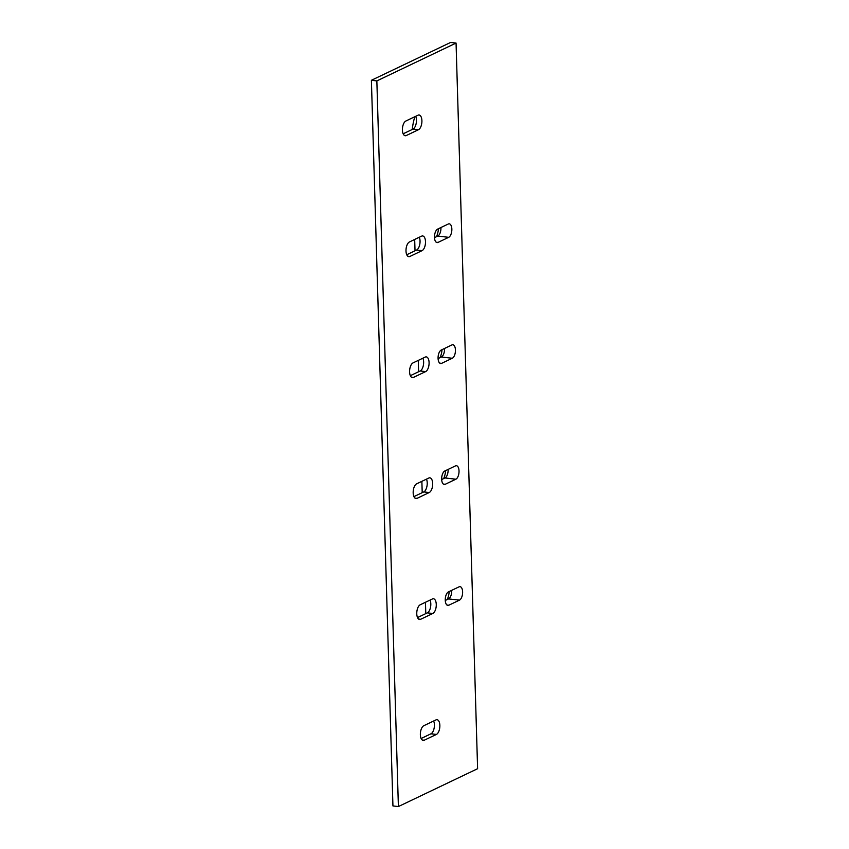 <?xml version="1.0" encoding="UTF-8"?>
<svg xmlns="http://www.w3.org/2000/svg" width="849" height="849" viewBox="0 0 849 849"><rect width="100%" height="100%" fill="white"/><g stroke="black" fill="none" stroke-linecap="round" stroke-linejoin="round"><path stroke-width="1.27" d="M376.85 80.91L456.062 43.066L477.605 768.706L398.393 806.55L376.85 80.91L456.062 43.066L450.607 42.45L371.395 80.294L376.85 80.91L371.395 80.294L450.607 42.45L456.062 43.066L477.605 768.706L398.393 806.55L376.85 80.91M441.225 350.043A6.877 3.29 96.4 0 0 438.073 358.299A6.877 3.29 96.4 0 0 441.629 363.351L452.284 358.257A6.877 3.29 96.4 0 0 455.446 350A6.877 3.29 96.4 0 0 451.891 344.949L441.225 350.043L451.891 344.949A6.877 3.29 96.4 0 1 452.857 344.768A6.877 3.29 96.4 0 1 455.435 350.977A6.877 3.29 96.4 0 1 452.284 358.257L441.629 363.351L439.761 363.139L441.629 363.351A6.877 3.29 96.4 0 1 440.663 363.531A6.877 3.29 96.4 0 1 438.084 357.323A6.877 3.29 96.4 0 1 441.225 350.043M437.638 229.103A6.877 3.29 96.4 0 0 434.486 237.359A6.877 3.29 96.4 0 0 438.031 242.411L448.697 237.317A6.877 3.29 96.4 0 0 451.848 229.06A6.877 3.29 96.4 0 0 448.304 224.009L437.638 229.103L448.304 224.009A6.877 3.29 96.4 0 1 449.27 223.828A6.877 3.29 96.4 0 1 451.848 230.037A6.877 3.29 96.4 0 1 448.697 237.317L438.031 242.411L436.163 242.198L438.031 242.411A6.877 3.29 96.4 0 1 437.065 242.591A6.877 3.29 96.4 0 1 434.497 236.383A6.877 3.29 96.4 0 1 437.638 229.103M455.478 465.889L444.823 470.983A6.877 3.29 96.4 0 0 441.66 479.239A6.877 3.29 96.4 0 0 445.216 484.291L455.881 479.197A6.877 3.29 96.4 0 0 459.033 470.94A6.877 3.29 96.4 0 0 455.478 465.889L444.823 470.983A6.877 3.29 96.4 0 0 441.671 478.263A6.877 3.29 96.4 0 0 444.25 484.471A6.877 3.29 96.4 0 0 445.216 484.291L443.348 484.079L445.216 484.291L455.881 479.197A6.877 3.29 96.4 0 0 459.022 471.917A6.877 3.29 96.4 0 0 456.454 465.708A6.877 3.29 96.4 0 0 455.478 465.889M459.076 586.829L448.41 591.923A6.877 3.29 96.4 0 0 445.258 600.179A6.877 3.29 96.4 0 0 448.803 605.231L459.468 600.137A6.877 3.29 96.4 0 0 462.62 591.88A6.877 3.29 96.4 0 0 459.076 586.829L448.41 591.923A6.877 3.29 96.4 0 0 445.258 599.203A6.877 3.29 96.4 0 0 447.837 605.411A6.877 3.29 96.4 0 0 448.803 605.231L446.935 605.019L448.803 605.231L459.468 600.137A6.877 3.29 96.4 0 0 462.609 592.857A6.877 3.29 96.4 0 0 460.041 586.648A6.877 3.29 96.4 0 0 459.076 586.829M418.472 129.717A7.503 3.587 96.4 0 0 421.911 120.707A7.503 3.587 96.4 0 0 418.037 115.199L405.854 121.025A7.503 3.587 96.4 0 0 402.415 130.024A7.503 3.587 96.4 0 0 406.278 135.532L418.472 129.717A7.503 3.587 96.4 0 0 421.9 121.778A7.503 3.587 96.4 0 0 419.088 115.008A7.503 3.587 96.4 0 0 418.037 115.199L405.854 121.025A7.503 3.587 96.4 0 0 402.415 128.963A7.503 3.587 96.4 0 0 405.228 135.734A7.503 3.587 96.4 0 0 406.278 135.532L404.241 135.309L406.278 135.532L418.472 129.717L413.017 129.101A7.503 3.587 96.4 0 0 416.127 123.689A7.503 3.587 96.4 0 0 415.702 116.313A7.503 3.587 -83.6 0 1 416.127 123.689A7.503 3.587 -83.6 0 1 413.017 129.101L418.472 129.717M422.059 250.657A7.503 3.587 96.4 0 0 425.498 241.647A7.503 3.587 96.4 0 0 421.624 236.139L409.441 241.965A7.503 3.587 96.4 0 0 406.002 250.964A7.503 3.587 96.4 0 0 409.876 256.472L422.059 250.657A7.503 3.587 96.4 0 0 425.487 242.718A7.503 3.587 96.4 0 0 422.685 235.948A7.503 3.587 96.4 0 0 421.624 236.139L409.441 241.965A7.503 3.587 96.4 0 0 406.002 249.903A7.503 3.587 96.4 0 0 408.815 256.674A7.503 3.587 96.4 0 0 409.876 256.472L407.828 256.249L409.876 256.472L422.059 250.657L416.604 250.041A7.503 3.587 96.4 0 0 419.724 244.629A7.503 3.587 96.4 0 0 419.289 237.253A7.503 3.587 -83.6 0 1 419.724 244.629A7.503 3.587 -83.6 0 1 416.604 250.041L422.059 250.657M425.646 371.597A7.503 3.587 96.4 0 0 429.085 362.587A7.503 3.587 96.4 0 0 425.222 357.079L413.028 362.905A7.503 3.587 96.4 0 0 409.589 371.904A7.503 3.587 96.4 0 0 413.463 377.412L425.646 371.597A7.503 3.587 96.4 0 0 429.085 363.659A7.503 3.587 96.4 0 0 426.272 356.888A7.503 3.587 96.4 0 0 425.222 357.079L413.028 362.905A7.503 3.587 96.4 0 0 409.6 370.843A7.503 3.587 96.4 0 0 412.402 377.614A7.503 3.587 96.4 0 0 413.463 377.412L411.425 377.189L413.463 377.412L425.646 371.597L420.191 370.981A7.503 3.587 96.4 0 0 423.311 365.569A7.503 3.587 96.4 0 0 422.876 358.193A7.503 3.587 -83.6 0 1 423.311 365.569A7.503 3.587 -83.6 0 1 420.191 370.981L425.646 371.597M424.235 740.232L436.418 734.417A7.503 3.587 96.4 0 0 439.856 725.407A7.503 3.587 96.4 0 0 435.983 719.899L423.8 725.725A7.503 3.587 96.4 0 0 420.361 734.725A7.503 3.587 96.4 0 0 424.235 740.232L422.186 740.01L424.235 740.232L436.418 734.417A7.503 3.587 96.4 0 0 439.846 726.479A7.503 3.587 96.4 0 0 437.044 719.708A7.503 3.587 96.4 0 0 435.983 719.899L423.8 725.725A7.503 3.587 96.4 0 0 420.361 733.663A7.503 3.587 96.4 0 0 423.173 740.434A7.503 3.587 96.4 0 0 424.235 740.232M420.637 619.292L432.831 613.477A7.503 3.587 96.4 0 0 436.269 604.467A7.503 3.587 96.4 0 0 432.396 598.959L420.213 604.785A7.503 3.587 96.4 0 0 416.763 613.785A7.503 3.587 96.4 0 0 420.637 619.292L418.599 619.07L420.637 619.292L432.831 613.477A7.503 3.587 96.4 0 0 436.259 605.539A7.503 3.587 96.4 0 0 433.446 598.768A7.503 3.587 96.4 0 0 432.396 598.959L420.213 604.785A7.503 3.587 96.4 0 0 416.774 612.723A7.503 3.587 96.4 0 0 419.586 619.494A7.503 3.587 96.4 0 0 420.637 619.292M417.05 498.352L429.233 492.537A7.503 3.587 96.4 0 0 432.682 483.527A7.503 3.587 96.4 0 0 428.809 478.019L416.615 483.845A7.503 3.587 96.4 0 0 413.176 492.844A7.503 3.587 96.4 0 0 417.05 498.352L415.012 498.13L417.05 498.352L429.233 492.537A7.503 3.587 96.4 0 0 432.672 484.599A7.503 3.587 96.4 0 0 429.859 477.828A7.503 3.587 96.4 0 0 428.809 478.019L416.615 483.845A7.503 3.587 96.4 0 0 413.187 491.783A7.503 3.587 96.4 0 0 415.999 498.554A7.503 3.587 96.4 0 0 417.05 498.352M392.938 805.934L371.395 80.294L392.938 805.934L398.393 806.55L392.938 805.934M403.169 133.802L413.017 129.101L403.169 133.802M406.756 254.742L416.604 250.041L406.756 254.742M410.343 375.683L420.191 370.981L410.343 375.683M421.115 738.503L430.963 733.801A7.503 3.587 96.4 0 0 434.083 728.389A7.503 3.587 96.4 0 0 433.648 721.013A7.503 3.587 -83.6 0 1 434.083 728.389A7.503 3.587 -83.6 0 1 430.963 733.801L436.418 734.417L430.963 733.801L421.115 738.503M417.528 617.563L427.376 612.861A7.503 3.587 96.4 0 0 430.485 607.449A7.503 3.587 96.4 0 0 430.061 600.073A7.503 3.587 -83.6 0 1 430.485 607.449A7.503 3.587 -83.6 0 1 427.376 612.861L432.831 613.477L427.376 612.861L417.528 617.563M413.93 496.623L423.778 491.921A7.503 3.587 96.4 0 0 426.898 486.509A7.503 3.587 96.4 0 0 426.474 479.133A7.503 3.587 -83.6 0 1 426.898 486.509A7.503 3.587 -83.6 0 1 423.778 491.921L429.233 492.537L423.778 491.921L413.93 496.623M425.795 613.615L425.455 602.281L425.795 613.615M422.208 492.675L421.868 481.341L422.208 492.675M418.61 371.735L418.281 360.401L418.61 371.735M415.023 250.795L414.683 239.46L415.023 250.795M412.232 129.472A37.505 17.935 -83.6 0 1 414.811 116.737A37.505 17.935 -83.6 0 0 412.232 129.472M447.253 599.532A13.128 6.283 96.4 0 0 449.227 591.53A13.128 6.283 -83.6 0 1 447.253 599.532M443.666 478.592A13.128 6.283 96.4 0 0 445.64 470.59A13.128 6.283 -83.6 0 1 443.666 478.592M440.069 357.652A13.128 6.283 96.4 0 0 442.042 349.65A13.128 6.283 -83.6 0 1 440.069 357.652M436.482 236.712A13.128 6.283 96.4 0 0 438.455 228.71A13.128 6.283 -83.6 0 1 436.482 236.712M445.269 600.476L448.559 598.906A6.877 3.29 96.4 0 0 449.492 598.184A6.877 3.29 96.4 0 0 451.7 590.352A6.877 3.29 -83.6 0 1 448.559 598.906L459.468 600.137L448.559 598.906L445.269 600.476M441.682 479.536L444.972 477.966A6.877 3.29 96.4 0 0 445.905 477.244A6.877 3.29 96.4 0 0 448.113 469.412A6.877 3.29 -83.6 0 1 444.972 477.966L455.881 479.197L444.972 477.966L441.682 479.536M438.084 358.596L441.384 357.026A6.877 3.29 96.4 0 0 442.318 356.304A6.877 3.29 96.4 0 0 444.526 348.472A6.877 3.29 -83.6 0 1 441.384 357.026L452.284 358.257L441.384 357.026L438.084 358.596M434.497 237.656L437.787 236.086A6.877 3.29 96.4 0 0 438.731 235.364A6.877 3.29 96.4 0 0 440.928 227.532A6.877 3.29 -83.6 0 1 437.787 236.086L448.697 237.317L437.787 236.086L434.497 237.656"/></g></svg>
